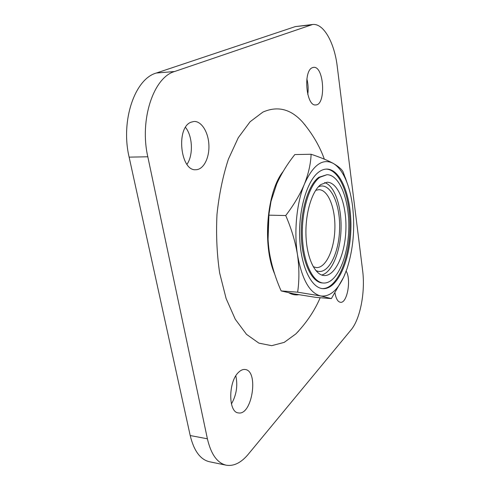 <?xml version="1.0" encoding="UTF-8"?>
<svg xmlns="http://www.w3.org/2000/svg" width="490" height="490" viewBox="0 0 490 490"><rect width="100%" height="100%" fill="white"/><g stroke="black" fill="none" stroke-linecap="round" stroke-linejoin="round"><path stroke-width="0.73" d="M320.852 184.552C311.842 191.118 305.068 213.726 305.993 235.966C306.844 258.23 315.07 275.184 324.166 275.558C335.338 276.238 345.199 254.059 345.897 229.541C346.773 205.028 338.357 182.262 327.161 182.219L320.852 184.552M319.848 177.288C309.38 184.681 301.375 210.896 302.41 236.86C303.353 262.861 312.951 282.571 323.467 283.036C336.538 283.845 347.949 257.991 348.751 229.632C349.768 201.274 340.042 174.74 326.94 174.71L319.848 177.288M313.226 266.719L316.387 267.595C325.85 268.153 334.278 249.722 334.866 229.185C335.601 208.648 328.367 189.716 318.886 189.667L315.683 190.334M231.421 403.968C236.45 395.069 237.92 385.697 235.825 375.855M186.96 164.328C193.421 155.257 192.711 136.22 185.508 127.394M307.763 94.435C308.473 89.217 308.179 84.047 306.875 78.927M129.127 157.137L190.206 435.543L207.393 438.795L147.815 156.782L129.127 157.137C120.454 120.638 134.909 78.792 156.341 73.028L295.311 26.595L312.596 24.5L174.605 71.516C153.578 77.291 139.332 119.738 147.815 156.782M207.393 438.795C211.012 454.285 217.284 463.087 226.215 465.194L209.475 461.752C200.343 459.602 193.918 450.861 190.206 435.543M268.055 239.757L268.967 213.603M305.295 125.293L302.697 122.212C290.895 108.994 277.616 105.626 262.873 112.106L250.084 121.765L238.299 137.678L228.358 159.262C222.877 176.137 219.085 194.524 216.984 214.412C215.992 234.581 216.886 254.114 219.655 273.016L226.117 298.539L235.31 319.327L246.507 334.352L258.892 343.135L271.687 345.677L284.212 342.381L295.905 333.874L298.692 330.964M335.013 293.057C336.03 298.79 337.849 301.871 340.47 302.299C347.196 303.506 351.465 279.527 346.154 271.148M238.495 372.388C228.236 381.667 228.15 412.372 238.348 412.899C252.234 415.888 259.039 370.434 245.049 369.503C242.881 369.24 240.694 370.201 238.495 372.388M191.033 122.2C175.714 127.639 180.436 171.476 195.884 169.724C203.436 169.699 209.426 158.129 208.905 145.303C208.507 132.478 201.647 121.085 194.052 121.465L191.033 122.2M312.381 67.675C302.93 70.854 306.268 106.642 315.707 104.927C326.211 105.191 324.141 65.893 313.625 67.357L312.381 67.675M226.215 465.194C233.804 466.431 241.166 462.768 248.301 454.218L351.091 329.844C360.303 318.99 365.424 291.715 362.643 270.664L337.267 66.628C334.511 42.9 323.694 23.067 312.596 24.5M319.094 171.812C307.524 179.787 298.569 208.697 299.678 237.491C300.689 266.315 311.315 288.108 322.898 288.647C337.42 289.566 349.983 260.931 350.865 229.7C351.985 198.475 341.285 169.087 326.738 169.075C324.178 169.099 321.63 170.006 319.094 171.812M345.15 273.708L343.68 277.138L331.369 298.6L320.687 295.954L297.644 292.181C299.365 280.298 299.31 267.84 297.491 254.812C295.305 241.595 291.385 228.505 285.725 215.545C293.779 205.016 300.021 194.518 304.443 184.038C308.541 173.558 310.758 163.629 311.107 154.258C320.301 157.321 327.639 160.34 333.133 163.335C338.7 166.612 343.306 172.995 346.932 182.476C349.591 189.507 351.477 197.495 352.604 206.437C355.109 228.64 353.235 249.428 346.987 268.796L343.913 276.568C337.42 290.539 329.678 297.001 320.687 295.954C309.662 293.173 301.932 279.459 297.491 254.812C293.798 231.482 296.707 202.548 304.443 184.038C313.061 164.946 322.628 158.043 333.133 163.335C338.321 166.331 341.622 169.148 343.049 171.794L347.557 184.173M331.369 298.6L315.885 297.381L293.976 293.878L281.15 290.919L297.644 292.181M285.725 215.545L268.802 215.147C267.399 227.109 267.552 239.23 269.255 251.517L269.555 253.397C271.815 266.162 275.686 278.669 281.15 290.919M311.107 154.258L294.827 154.564C287.348 163.954 281.303 173.76 276.685 183.989L271.025 201.31L268.802 215.147M318.359 186.843C330.174 181.251 340.568 203.797 339.576 229.332C338.927 254.886 327.112 276.715 315.683 270.382M321.661 275.025C331.975 272.63 340.366 251.842 341.034 229.381C341.806 206.921 334.768 185.643 324.631 182.592M322.389 288.598C336.752 288.843 349.021 260.49 349.897 229.669C350.999 198.854 340.575 169.767 326.23 169.093M326.94 174.71L318.819 177.294C308.332 184.681 300.315 210.878 301.35 236.823C302.299 262.799 311.91 282.497 322.451 282.963L323.467 283.036M283.091 171.561C266.817 191.578 262.175 245.508 274.633 273.886M289.033 292.904C292.242 294.655 295.482 295.256 298.753 294.717M156.341 73.028L174.605 71.516M310.47 24.978L295.311 26.595M295.905 333.874C306.618 322.628 314.709 310.574 320.178 297.718M324.349 159.164C319.694 146.179 312.479 133.862 302.697 122.212M343.913 276.568L343.68 277.138M346.932 182.476L345.321 177.68"/></g></svg>
